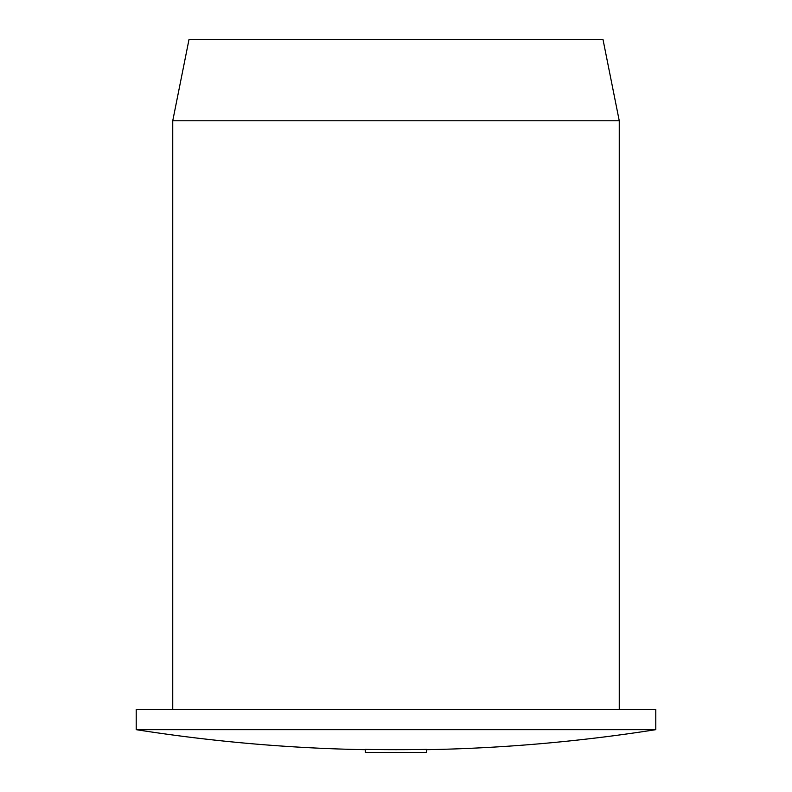 <?xml version="1.0" encoding="UTF-8"?>
<svg xmlns="http://www.w3.org/2000/svg" width="792" height="792" viewBox="0 0 792 792"><rect width="100%" height="100%" fill="white"/><g stroke="black" fill="none" stroke-linecap="round" stroke-linejoin="round"><path stroke-width="1.19" d="M136.214 709.375L655.786 709.375L655.786 729.67L136.214 729.67L136.214 709.375M172.745 120.78L188.981 39.6L603.019 39.6L619.255 120.78L172.745 120.78L172.745 709.375M365.3 749.38A1672.506 1672.506 0 0 0 426.442 749.39L426.442 752.4L365.3 752.4L365.3 749.38M619.255 709.375L619.255 120.78M426.442 749.687A1672.803 1672.803 0 0 0 655.786 729.67M136.214 729.67A1672.803 1672.803 0 0 0 365.3 749.687"/></g></svg>
